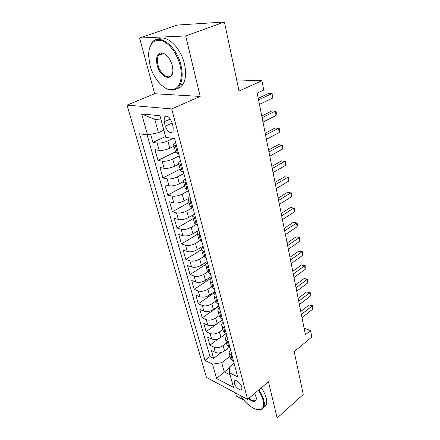 <?xml version="1.0" encoding="UTF-8"?>
<svg xmlns="http://www.w3.org/2000/svg" width="440" height="440" viewBox="0 0 440 440"><rect width="100%" height="100%" fill="white"/><g stroke="black" fill="none" stroke-linecap="round" stroke-linejoin="round"><path stroke-width="0.66" d="M241.846 387.2C240.939 383.191 235.186 378.702 234.344 381.299L234.361 383.317C235.274 387.283 240.983 391.782 241.857 389.18L241.846 387.2M235.521 392.931L236.368 396.072L243.744 400.037M127.05 105.122L206.459 377.427L247.594 399.372L171.71 108.911L127.05 105.122L154.649 93.731L200.178 96.432L185.702 35.954L139.59 38.033L154.649 93.731M139.59 38.033L177.221 25.069L224.411 22L239.03 91.058L261.927 80.691L236.676 79.948M247.594 399.372L268.466 381.75L277.139 418L303.264 394.46L294.201 351.665L311.795 337.002L310.541 330.561L304.079 328.064M185.702 35.954L224.411 22M150.634 134.272L152.922 142.417L165.561 136.521M174.031 146.212L169.823 148.236C165.913 149.936 162.36 150.645 159.165 150.359L154.963 149.677L157.982 160.419L175.527 151.828M178.816 164.153L174.686 166.243C170.847 167.981 167.332 168.669 164.153 168.305L159.968 167.492L162.91 177.964L180.142 169.136M186.346 182.936L183.475 181.632L179.421 183.782C175.648 185.565 172.178 186.236 169.015 185.79L164.846 184.861L167.712 195.069L184.641 186.021M188.149 198.622L184.041 200.888C180.329 202.703 176.902 203.357 173.756 202.84L169.604 201.795L172.398 211.75L189.035 202.494M193.127 214.935L188.54 217.564C184.894 219.417 181.506 220.049 178.376 219.466L174.24 218.312L176.974 228.025L193.32 218.57M198.886 230.291L192.935 233.833C189.343 235.719 185.994 236.335 182.886 235.686L178.767 234.427L181.434 243.909L197.505 234.273M203.066 246.098L197.219 249.711C193.688 251.625 190.377 252.225 187.286 251.515L183.189 250.157L185.79 259.413L201.591 249.601M207.152 261.531L201.405 265.204C197.929 267.146 194.656 267.729 191.582 266.959L187.501 265.507L190.042 274.549L205.838 264.413M211.139 276.601L205.486 280.329C202.065 282.298 198.831 282.87 195.778 282.046L191.714 280.506L194.194 289.333L211.464 277.899C210.188 278.988 209.688 280.044 209.979 281.055L211.706 282.562L212.828 282.981M215.039 291.319L209.479 295.108C206.107 297.099 202.906 297.655 199.876 296.775L195.828 295.152L198.253 303.776L215.264 292.171M218.845 305.701L213.373 309.54C210.056 311.553 206.888 312.098 203.874 311.168L199.848 309.463L202.219 317.895L218.961 306.136M222.563 319.754L217.179 323.642C213.912 325.677 210.782 326.205 207.785 325.232L203.775 323.45L206.09 331.689L222.574 319.792M226.204 333.493L220.902 337.425C217.685 339.482 214.583 339.999 211.607 338.976L207.62 337.123L209.88 345.18L218.686 338.657M261.927 80.691L263.747 90.046L257.207 93.093L305.415 334.78L310.541 330.561M164.126 121.814L165.297 126.176C167.767 132.094 170.352 133.898 173.058 131.588L173.19 127.1L172.024 122.678C169.548 116.71 166.958 114.884 164.252 117.2L164.126 121.814L170.357 119.014M234.097 363.308L229.779 366.702L229.532 372.801L237.699 376.932L174.609 138.6L165.792 137.39L159.94 115.759L141.642 113.944L147.576 134.888L139.585 133.788L204.99 360.382L212.514 364.188L221.705 362.698L224.224 371.855L230.087 374.836M229.532 372.801L233.481 387.382L216.563 378.477L212.514 364.188M226.485 342.991L223.097 345.548C219.907 347.617 216.827 348.123 213.857 347.072L209.88 345.18M229.367 347.226L224.538 350.9L223.097 345.548M222.871 329.423L219.423 331.947C216.183 333.999 213.076 334.521 210.089 333.514L206.09 331.689M219.17 315.541L215.666 318.038C212.382 320.067 209.237 320.601 206.234 319.644L202.219 317.895M215.386 301.34L211.827 303.804C208.489 305.811 205.31 306.361 202.285 305.448L198.253 303.776M211.508 286.803L207.895 289.24C204.501 291.22 201.289 291.781 198.248 290.923L194.194 289.333M207.559 271.915L203.863 274.324C200.42 276.281 197.17 276.859 194.112 276.056L190.042 274.549M203.654 256.586L199.744 259.05C196.246 260.981 192.957 261.575 189.877 260.827L185.79 259.413M199.843 240.774L195.52 243.408C191.961 245.306 188.639 245.916 185.543 245.229L181.434 243.909M196.18 224.45L191.191 227.376C187.578 229.246 184.212 229.873 181.099 229.246L176.974 228.025M192.654 207.614L186.753 210.947C183.079 212.784 179.674 213.422 176.545 212.867L172.398 211.75M188.413 190.735L182.204 194.101C178.47 195.899 175.027 196.559 171.875 196.075L167.712 195.069M183.86 173.536L177.54 176.82C173.739 178.585 170.253 179.262 167.085 178.849L162.91 177.964M179.19 155.903L172.755 159.093C168.889 160.82 165.357 161.513 162.173 161.183L157.982 160.419M173.146 138.397L167.844 140.905C163.906 142.582 160.336 143.303 157.13 143.049L152.922 142.417M147.125 134.827L210.001 356.598L213.587 358.375L221.282 352.523M224.538 350.9C221.37 352.974 218.301 353.48 215.341 352.413L211.376 350.493L213.587 358.375M178.558 153.516L177.392 153.329L175.648 152.279M176.561 145.965L173.685 144.92C173.487 144.254 174.147 143.479 175.67 142.593M181.522 164.698L178.646 163.521C178.431 162.8 179.069 161.981 180.56 161.068M180.549 170.671L182.303 171.826L183.464 172.051M185.328 188.584L187.088 189.838L188.243 190.097M191.048 200.701L188.177 199.276C187.935 198.462 188.535 197.566 189.959 196.587M189.981 206.036L191.747 207.383L192.896 207.674M195.63 218.004L192.759 216.469C192.511 215.611 193.083 214.676 194.486 213.67M194.513 223.042L196.284 224.477L197.428 224.802M200.096 234.867L198.952 234.531L197.225 233.228C196.966 232.326 197.522 231.358 198.891 230.329M198.93 239.624L200.712 241.142L201.85 241.494M204.446 251.306L203.313 250.943L201.581 249.568C201.311 248.628 201.85 247.627 203.192 246.571M203.242 255.794L205.024 257.395L206.156 257.769M208.692 267.339L207.559 266.948L205.832 265.507C205.552 264.528 206.069 263.5 207.389 262.422M207.449 271.568L209.231 273.24L210.359 273.642M211.552 286.957L213.34 288.701L214.456 289.13M216.871 298.238L215.754 297.803L214.022 296.23C213.725 295.185 214.209 294.102 215.479 292.98M215.556 301.983L217.344 303.793L218.46 304.243M220.814 313.137L219.703 312.675L217.971 311.047C217.663 309.969 218.136 308.864 219.379 307.72M219.466 316.652L221.254 318.527L222.365 318.995M224.664 327.679L223.559 327.195L221.826 325.512C221.513 324.407 221.969 323.274 223.19 322.118M223.284 330.979L225.077 332.909L226.177 333.399M228.426 341.886L227.326 341.38L225.594 339.647C225.275 338.514 225.715 337.359 226.914 336.182M227.018 344.971L228.806 346.962L229.906 347.474M232.095 355.762L231.006 355.24L229.279 353.452C228.948 352.292 229.372 351.12 230.555 349.927M230.659 358.65L232.452 360.695L233.541 361.224M161.106 120.071L154.776 119.394L158.433 132.693L147.576 134.888M163.851 130.213L158.433 132.693M200.178 96.432L171.71 108.911M229.746 367.505L216.563 378.477M230.027 356.263L221.705 362.698M185.372 188.749L183.475 181.632C183.244 180.862 183.86 180.004 185.323 179.058M210.001 356.598L204.99 360.382M154.776 119.394L141.642 113.944M258.572 99.93L271.904 93.588L272.745 98.016L259.463 104.412M258.253 98.34L268.631 93.429L271.904 93.588L272.762 94.111L273.097 95.876L272.745 98.016M180.092 65.434C177.221 53.686 168.944 42.702 161.42 40.574C153.307 39.221 149.017 44.138 148.549 55.319L149.958 65.23C153.439 78.821 164.093 90.662 172.189 89.672C179.509 89.282 183.409 78.314 180.092 65.434M148.973 50.221L151.195 43.846C157.41 31.905 176.484 45.067 180.961 65.246C182.886 73.667 182.49 80.355 179.773 85.316C178.046 88.198 175.731 89.782 172.832 90.068C169.791 90.299 166.623 89.15 163.317 86.63M172.244 65.379L172.865 69.636C173.558 82.368 160.198 78.304 157.19 65.279C155.656 57.926 157.02 53.779 161.277 52.839C166.128 53.46 169.78 57.64 172.244 65.379M161.277 52.839L161.92 53.284L158.543 55.407C157.196 57.844 157.02 61.072 158.015 65.104C160.177 74.206 168.801 80.295 171.798 74.641L172.788 71.671M202.384 23.436L206.641 23.155M157.784 39.38C165.721 33.501 180.642 46.937 184.431 63.883C186.329 72.281 185.911 78.953 183.167 83.908C181.577 86.548 179.482 88.105 176.88 88.578M240.389 395.527C246.092 404.531 255.97 411.461 260.716 409.475C263.428 408.32 264.242 405.317 263.148 400.466C262.322 397.227 260.728 393.833 258.363 390.28M258.874 389.846C261.327 393.509 262.977 397.012 263.829 400.361C264.523 403.233 264.495 405.532 263.747 407.253L261.322 409.591L257.24 409.624M254.744 393.338L256.399 398.134C256.113 402.418 253.457 402.595 248.43 398.668M248.93 398.244C252.456 401.126 254.854 401.583 256.13 399.619L256.405 398.2M261.327 387.778C263.774 391.424 265.419 394.922 266.261 398.261C266.943 401.132 266.91 403.431 266.156 405.158L263.61 407.545M262.114 117.706L275.231 111.144L276.045 115.467L262.988 122.078M261.773 115.984L271.981 110.902L275.231 111.144L276.067 111.584L276.392 113.306L276.045 115.467M265.573 135.047L278.476 128.282L279.274 132.501L266.426 139.321M265.204 133.199L275.248 127.958L279.285 128.639L279.603 130.322L279.274 132.501M268.95 151.976L281.644 145.013L282.425 149.132L269.786 156.145M268.56 150.007L278.438 144.612L282.43 145.294L282.744 146.938L282.425 149.132M272.25 168.504L284.741 161.354L285.5 165.38L273.059 172.573M271.832 166.419L281.556 160.881L285.505 161.562L285.808 163.169L285.5 165.38M275.468 184.641L287.76 177.315L288.508 181.247L276.26 188.617M275.028 182.446L284.603 176.77L288.508 177.452L288.805 179.025L288.508 181.247M278.614 200.404L290.714 192.913L291.445 196.757L279.389 204.287M278.152 198.105L287.579 192.302L291.44 192.984L291.731 194.519L291.445 196.757M287.579 192.302L291.44 192.984M281.683 215.804L293.607 208.159L294.316 211.915L282.442 219.604M281.204 213.411L290.488 207.488L294.305 208.17L294.591 209.666L294.316 211.915M290.488 207.488L294.305 208.17M284.686 230.857L296.428 223.064L297.121 226.738L285.428 234.57M284.191 228.371L293.332 222.332L297.11 223.014L297.391 224.477L297.121 226.738M293.332 222.332L297.11 223.014M287.623 245.575L299.189 237.639L299.871 241.236L288.349 249.2M287.106 242.996L296.115 236.852L299.855 237.534L299.871 241.236M296.115 236.852L299.855 237.534M290.493 259.963L301.889 251.9L302.555 255.415L291.203 263.511M289.96 257.301L298.837 251.053L301.889 251.9L302.539 251.735L302.555 255.415M298.837 251.053L302.539 251.735M293.298 274.038L304.53 265.848L305.184 269.291L293.992 277.508M292.754 271.293L301.505 264.952L304.53 265.848L305.162 265.634L305.184 269.291M301.505 264.952L305.162 265.634M296.048 287.804L307.115 279.505L307.752 282.87L296.725 291.203M295.482 284.988L304.111 278.559L307.115 279.505L307.731 279.235L307.752 282.87M304.111 278.559L307.731 279.235M298.733 301.279L309.65 292.864L310.272 296.164L299.398 304.601M298.161 298.392L306.664 291.874L309.65 292.864L310.244 292.55L310.272 296.164M306.664 291.874L310.244 292.55M301.367 314.468L312.125 305.949L312.736 309.177L302.016 317.719M300.773 311.509L309.161 304.909L312.125 305.949L312.708 305.586L312.736 309.177M309.161 304.909L312.708 305.586M220.902 337.425L219.423 331.947M217.179 323.642L215.666 318.038M213.373 309.54L211.827 303.804M209.479 295.108L207.895 289.24M205.486 280.329L203.863 274.324M201.405 265.204L199.744 259.05M197.219 249.711L195.52 243.408M192.935 233.833L191.191 227.376M188.54 217.564L186.753 210.947M184.041 200.888L182.204 194.101M179.421 183.782L177.54 176.82M174.686 166.243L172.755 159.093M169.823 148.236L167.844 140.905M159.165 150.359L157.13 143.049M215.341 352.413L213.857 347.072M211.607 338.976L210.089 333.514M207.785 325.232L206.234 319.644M203.874 311.168L202.285 305.448M199.876 296.775L198.248 290.923M195.778 282.046L194.112 276.056M191.582 266.959L189.877 260.827M187.286 251.515L185.543 245.229M182.886 235.686L181.099 229.246M178.376 219.466L176.545 212.867M173.756 202.84L171.875 196.075M169.015 185.79L167.085 178.849M164.153 168.305L162.173 161.183M177.392 153.329L175.389 145.788M182.303 171.826L180.356 164.489M187.088 189.838L185.191 182.688M191.747 207.383L189.899 200.42M196.284 224.477L194.48 217.696M200.712 241.142L198.952 234.531M205.024 257.395L203.313 250.943M209.231 273.24L207.559 266.948M213.34 288.701L211.706 282.562M217.344 303.793L215.754 297.803M221.254 318.527L219.703 312.675M225.077 332.909L223.559 327.195M228.806 346.962L227.326 341.38M232.452 360.695L231.006 355.24M172.128 123.074L165.297 126.176M235.219 380.589L234.344 381.299M175.687 152.422L173.685 144.92M180.593 170.825L178.646 163.521M190.025 206.206L188.177 199.276M194.563 223.223L192.759 216.469M198.985 239.811L197.225 233.228M203.297 255.992L201.581 249.568M207.504 271.772L205.832 265.507M211.607 287.166L209.979 281.055M215.611 302.198L214.022 296.23M219.527 316.872L217.971 311.047M223.344 331.205L221.826 325.512M227.079 345.208L225.594 339.647M230.725 358.886L229.279 353.452M166.782 116.078L164.252 117.2M183.167 83.908L179.773 85.316M158.543 55.407L163.609 53.526M172.189 89.672L172.832 90.068M266.156 405.158L263.747 407.253M260.716 409.475L261.322 409.591"/></g></svg>
